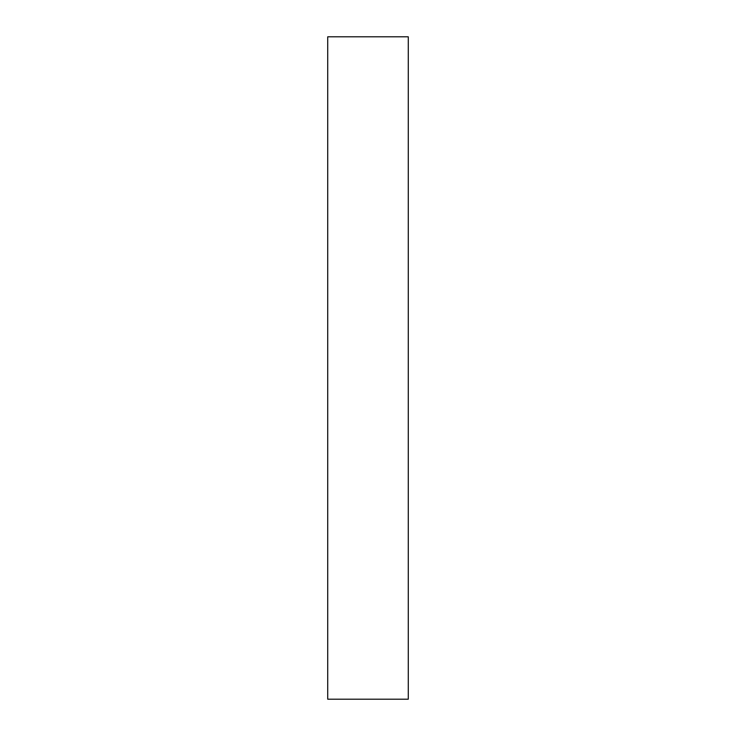 <?xml version="1.0" encoding="UTF-8"?>
<svg xmlns="http://www.w3.org/2000/svg" width="736" height="736" viewBox="0 0 736 736"><rect width="100%" height="100%" fill="white"/><g stroke="black" fill="none" stroke-linecap="round" stroke-linejoin="round"><path stroke-width="1.1" d="M408.278 699.2L327.722 699.2L408.278 699.2L408.278 36.8L327.722 36.8L408.278 36.8L408.278 699.2M327.722 36.8L327.722 699.2L327.722 36.8"/></g></svg>
